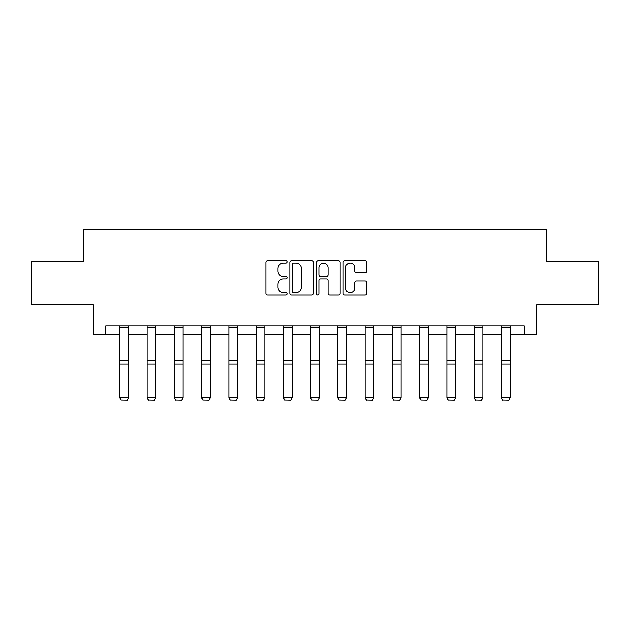 <?xml version="1.0" encoding="UTF-8"?>
<svg xmlns="http://www.w3.org/2000/svg" width="630" height="630" viewBox="0 0 630 630"><rect width="100%" height="100%" fill="white"/><g stroke="black" fill="none" stroke-linecap="round" stroke-linejoin="round"><path stroke-width="0.94" d="M287.052 261.875A1.197 1.197 0 0 0 285.855 260.678L267.632 260.678A1.717 1.717 0 0 0 265.923 262.395L265.923 293.257A1.717 1.717 0 0 0 267.632 294.966L285.855 294.966A1.197 1.197 0 0 0 287.052 293.769A1.197 1.197 0 0 0 285.855 292.572L283.492 292.572A5.489 5.489 0 0 1 278.011 287.083L278.011 284.508A5.489 5.489 0 0 1 283.492 279.027L285.855 279.027A1.197 1.197 0 0 0 287.052 277.822A1.197 1.197 0 0 0 285.855 276.625L283.492 276.625A5.489 5.489 0 0 1 278.011 271.136L278.011 268.561A5.489 5.489 0 0 1 283.492 263.08L285.855 263.08A1.197 1.197 0 0 0 287.052 261.875M365.109 272.766A1.717 1.717 0 0 0 366.825 271.05L366.825 262.395A1.717 1.717 0 0 0 365.109 260.678L344.878 260.678A1.717 1.717 0 0 0 343.161 262.395L343.161 293.257A1.717 1.717 0 0 0 344.878 294.966L365.109 294.966A1.717 1.717 0 0 0 366.825 293.257L366.825 282.799A1.717 1.717 0 0 0 365.109 281.082L356.446 281.082A1.717 1.717 0 0 0 354.737 282.799L354.737 287.981A4.583 4.583 0 0 1 350.146 292.572A4.583 4.583 0 0 1 345.563 287.981L345.563 267.663A4.583 4.583 0 0 1 350.146 263.08A4.583 4.583 0 0 1 354.737 267.663L354.737 271.05A1.717 1.717 0 0 0 356.446 272.766L365.109 272.766M105.738 334.593L105.738 325.86L524.262 325.86L524.262 334.593L536.492 334.593L536.492 304.896L598.5 304.896L598.5 261.23L546.446 261.23L546.446 229.785L83.554 229.785L83.554 261.23L31.5 261.23L31.5 304.896L93.508 304.896L93.508 334.593L119.889 334.593M313.496 262.395A1.717 1.717 0 0 0 311.787 260.678L291.556 260.678A1.717 1.717 0 0 0 289.839 262.395L289.839 293.257A1.717 1.717 0 0 0 291.556 294.966L311.787 294.966A1.717 1.717 0 0 0 313.496 293.257L313.496 262.395M318.213 260.678L338.444 260.678A1.717 1.717 0 0 1 340.161 262.395L340.161 293.257A1.717 1.717 0 0 1 338.444 294.966L329.789 294.966A1.717 1.717 0 0 1 328.072 293.257L328.072 280.736A1.717 1.717 0 0 0 326.356 279.027L320.615 279.027A1.717 1.717 0 0 0 318.898 280.736L318.898 293.769A1.197 1.197 0 0 1 317.701 294.966A1.197 1.197 0 0 1 316.504 293.769L316.504 262.395A1.717 1.717 0 0 1 318.213 260.678M128.622 334.593L147.137 334.593M155.87 334.593L174.384 334.593M183.117 334.593L201.632 334.593M210.365 334.593L228.887 334.593M237.62 334.593L256.134 334.593M264.868 334.593L283.382 334.593M292.115 334.593L310.629 334.593M319.371 334.593L337.885 334.593M346.618 334.593L365.132 334.593M373.866 334.593L392.38 334.593M401.113 334.593L419.635 334.593M428.369 334.593L446.883 334.593M455.616 334.593L474.13 334.593M482.863 334.593L501.378 334.593M510.111 334.593L524.262 334.593M293.438 263.08A1.197 1.197 0 0 0 292.241 264.277L292.241 291.367A1.197 1.197 0 0 0 293.438 292.572L295.927 292.572A5.489 5.489 0 0 0 301.416 287.083L301.416 268.561A5.489 5.489 0 0 0 295.927 263.08L293.438 263.08M328.072 267.75A4.583 4.583 0 0 0 323.489 263.167A4.583 4.583 0 0 0 318.898 267.75L318.898 274.908A1.717 1.717 0 0 0 320.615 276.625L326.356 276.625A1.717 1.717 0 0 0 328.072 274.908L328.072 267.75M119.889 398.042L121.196 400.215L119.889 397.727L128.622 397.727L127.307 400.215L121.196 400.089L127.307 400.215M128.622 325.86L128.622 397.727L127.307 400.089M119.889 325.86L119.889 397.727L121.196 400.089M147.137 398.042L148.444 400.215L147.137 397.727L155.87 397.727L154.563 400.215L148.444 400.089L154.563 400.215M174.384 398.042L175.699 400.215L174.384 397.727L183.117 397.727L181.81 400.215L175.699 400.089L181.81 400.215M155.87 325.86L155.87 397.727L154.563 400.089M147.137 325.86L147.137 397.727L148.444 400.089M183.117 325.86L183.117 397.727L181.81 400.089M174.384 325.86L174.384 397.727L175.699 400.089M201.632 398.042L202.947 400.215L201.632 397.727L210.365 397.727L209.058 400.215L202.947 400.089L209.058 400.215M228.887 398.042L230.194 400.215L228.887 397.727L237.62 397.727L236.305 400.215L230.194 400.089L236.305 400.215M256.134 398.042L257.442 400.215L256.134 397.727L264.868 397.727L263.56 400.215L257.442 400.089L263.56 400.215M210.365 325.86L210.365 397.727L209.058 400.089M201.632 325.86L201.632 397.727L202.947 400.089M237.62 325.86L237.62 397.727L236.305 400.089M228.887 325.86L228.887 397.727L230.194 400.089M264.868 325.86L264.868 397.727L263.56 400.089M256.134 325.86L256.134 397.727L257.442 400.089M283.382 398.042L284.697 400.215L283.382 397.727L292.115 397.727L290.808 400.215L284.697 400.089L290.808 400.215M292.115 325.86L292.115 397.727L290.808 400.089M283.382 325.86L283.382 397.727L284.697 400.089M310.629 398.042L311.945 400.215L310.629 397.727L319.371 397.727L318.055 400.215L311.945 400.089L318.055 400.215M319.371 325.86L319.371 397.727L318.055 400.089M310.629 325.86L310.629 397.727L311.945 400.089M337.885 398.042L339.192 400.215L337.885 397.727L346.618 397.727L345.303 400.215L339.192 400.089L345.303 400.215M346.618 325.86L346.618 397.727L345.303 400.089M337.885 325.86L337.885 397.727L339.192 400.089M365.132 398.042L366.44 400.215L365.132 397.727L373.866 397.727L372.558 400.215L366.44 400.089L372.558 400.215M373.866 325.86L373.866 397.727L372.558 400.089M365.132 325.86L365.132 397.727L366.44 400.089M392.38 398.042L393.695 400.215L392.38 397.727L401.113 397.727L399.806 400.215L393.695 400.089L399.806 400.215M401.113 325.86L401.113 397.727L399.806 400.089M392.38 325.86L392.38 397.727L393.695 400.089M419.635 398.042L420.942 400.215L419.635 397.727L428.369 397.727L427.053 400.215L420.942 400.089L427.053 400.215M428.369 325.86L428.369 397.727L427.053 400.089M419.635 325.86L419.635 397.727L420.942 400.089M446.883 398.042L448.19 400.215L446.883 397.727L455.616 397.727L454.301 400.215L448.19 400.089L454.301 400.215M455.616 325.86L455.616 397.727L454.301 400.089M446.883 325.86L446.883 397.727L448.19 400.089M474.13 398.042L475.437 400.215L474.13 397.727L482.863 397.727L481.556 400.215L475.437 400.089L481.556 400.215M482.863 325.86L482.863 397.727L481.556 400.089M474.13 325.86L474.13 397.727L475.437 400.089M501.378 398.042L502.693 400.215L501.378 397.727L510.111 397.727L508.804 400.215L502.693 400.089L508.804 400.215M510.111 325.86L510.111 397.727L508.804 400.089M501.378 325.86L501.378 397.727L502.693 400.089M128.622 325.891L119.889 325.891M128.622 360.769L119.889 360.769M128.622 364.077L119.889 364.077M128.622 327.773L119.889 327.773M155.87 325.891L147.137 325.891M155.87 360.769L147.137 360.769M155.87 364.077L147.137 364.077M155.87 327.773L147.137 327.773M183.117 325.891L174.384 325.891M183.117 360.769L174.384 360.769M183.117 364.077L174.384 364.077M183.117 327.773L174.384 327.773M210.365 325.891L201.632 325.891M210.365 360.769L201.632 360.769M210.365 364.077L201.632 364.077M210.365 327.773L201.632 327.773M237.62 325.891L228.887 325.891M237.62 360.769L228.887 360.769M237.62 364.077L228.887 364.077M237.62 327.773L228.887 327.773M264.868 325.891L256.134 325.891M264.868 360.769L256.134 360.769M264.868 364.077L256.134 364.077M264.868 327.773L256.134 327.773M292.115 325.891L283.382 325.891M292.115 360.769L283.382 360.769M292.115 364.077L283.382 364.077M292.115 327.773L283.382 327.773M319.371 325.891L310.629 325.891M319.371 360.769L310.629 360.769M319.371 364.077L310.629 364.077M319.371 327.773L310.629 327.773M346.618 325.891L337.885 325.891M346.618 360.769L337.885 360.769M346.618 364.077L337.885 364.077M346.618 327.773L337.885 327.773M373.866 325.891L365.132 325.891M373.866 360.769L365.132 360.769M373.866 364.077L365.132 364.077M373.866 327.773L365.132 327.773M401.113 325.891L392.38 325.891M401.113 360.769L392.38 360.769M401.113 364.077L392.38 364.077M401.113 327.773L392.38 327.773M428.369 325.891L419.635 325.891M428.369 360.769L419.635 360.769M428.369 364.077L419.635 364.077M428.369 327.773L419.635 327.773M455.616 325.891L446.883 325.891M455.616 360.769L446.883 360.769M455.616 364.077L446.883 364.077M455.616 327.773L446.883 327.773M482.863 325.891L474.13 325.891M482.863 360.769L474.13 360.769M482.863 364.077L474.13 364.077M482.863 327.773L474.13 327.773M510.111 325.891L501.378 325.891M510.111 360.769L501.378 360.769M510.111 364.077L501.378 364.077M510.111 327.773L501.378 327.773"/></g></svg>
